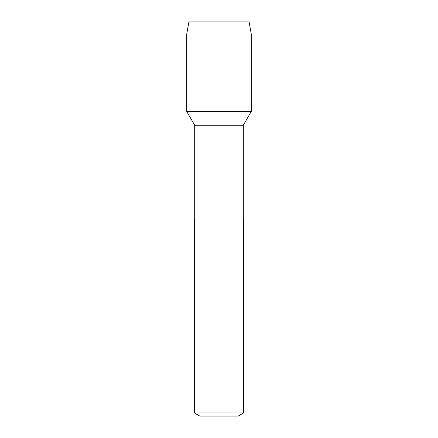 <?xml version="1.0" encoding="UTF-8"?>
<svg xmlns="http://www.w3.org/2000/svg" width="438" height="438" viewBox="0 0 438 438"><rect width="100%" height="100%" fill="white"/><g stroke="black" fill="none" stroke-linecap="round" stroke-linejoin="round"><path stroke-width="0.66" d="M251.253 34.011L249.118 21.9L188.882 21.9L186.747 34.011L251.253 34.011L251.253 111.493L186.747 111.493L251.253 111.493L243.314 125.241L194.686 125.241L186.747 111.493L186.747 34.011M243.67 219L194.33 219L194.33 412.908L243.67 412.908L243.67 219M243.67 412.908L238.146 416.1L199.854 416.1L194.33 412.908M243.314 125.241L243.314 219M194.686 125.241L194.686 219"/></g></svg>
